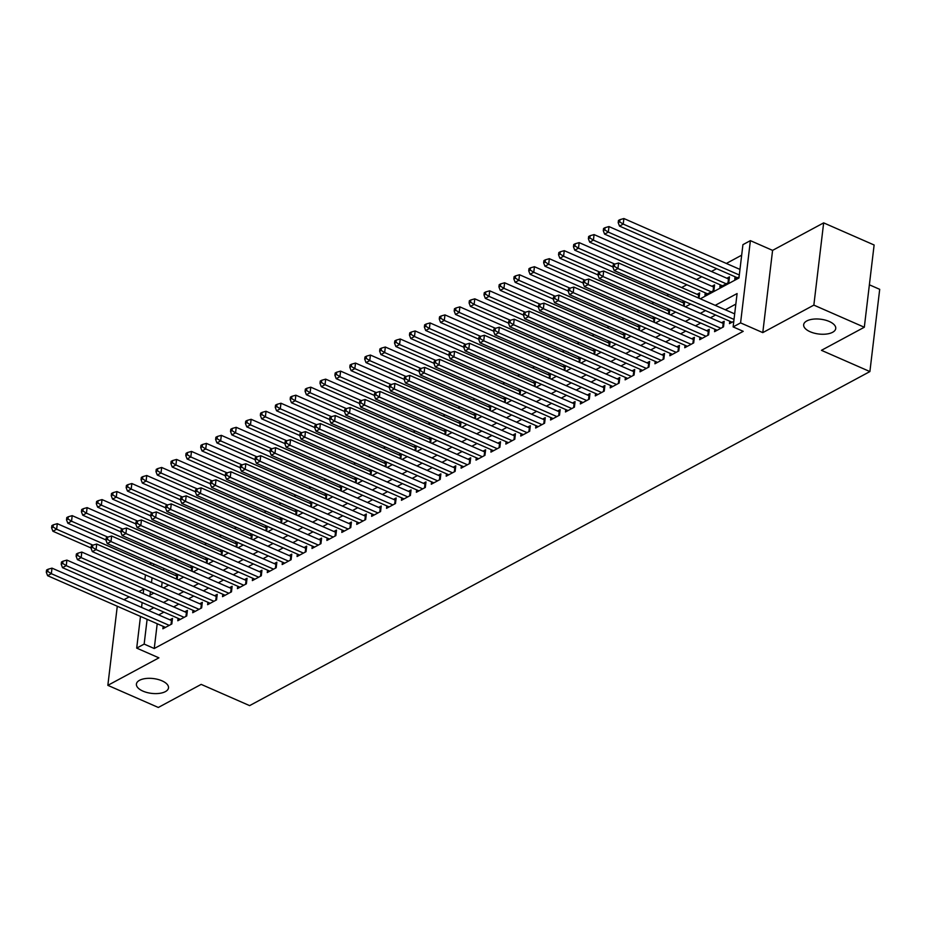 <?xml version="1.0" encoding="UTF-8"?>
<svg xmlns="http://www.w3.org/2000/svg" width="926" height="926" viewBox="0 0 926 926"><rect width="100%" height="100%" fill="white"/><g stroke="black" fill="none" stroke-linecap="round" stroke-linejoin="round"><path stroke-width="1.39" d="M810.157 331.751A16.147 7.454 6.8 0 1 803.664 324.702A16.147 7.454 6.8 0 1 812.866 319.192A16.147 7.454 6.8 0 1 829.245 321.472A16.147 7.454 6.8 0 1 835.738 328.522A16.147 7.454 6.8 0 1 826.536 334.043A16.147 7.454 6.8 0 1 810.157 331.751M142.917 691.109A16.147 7.454 6.8 0 1 136.423 684.048A16.147 7.454 6.8 0 1 145.613 678.538A16.147 7.454 6.8 0 1 162.004 680.83A16.147 7.454 6.8 0 1 168.497 687.879A16.147 7.454 6.8 0 1 159.295 693.389A16.147 7.454 6.8 0 1 142.917 691.109M700.311 298.809L738.948 277.997L742.93 244.661L750.384 240.644L740.58 322.885L733.126 326.901L737.096 293.554L715.208 305.349M772.585 250.379L762.781 332.619L813.85 305.117L864.317 327.237L874.121 244.996L823.654 222.877L772.585 250.379L750.384 240.644M869.375 284.803L879.7 289.329L869.896 371.569L249.615 705.624L201.174 684.383L158.311 707.464L107.844 685.344L158.913 657.842L136.701 648.107L140.486 616.415M143.75 589.052L138.888 591.656M129.177 596.888L123.98 599.689M149.653 564.165L151.702 563.066M741.668 255.194L726.343 263.447M716.631 268.679L711.434 271.48M701.723 276.712L696.526 279.513M686.814 284.745L681.617 287.546M668.757 294.468L666.708 295.568M653.849 302.501L651.788 303.601M638.928 310.523L636.88 311.634M624.02 318.556L621.971 319.667M609.111 326.589L607.062 327.688M594.203 334.622L592.154 335.721M579.294 342.643L577.245 343.754M564.385 350.676L562.337 351.787M549.465 358.709L547.416 359.809M534.557 366.742L532.508 367.842M519.648 374.764L517.599 375.875M504.739 382.797L502.691 383.908M489.831 390.83L487.782 391.93M474.922 398.863L472.873 399.963M460.002 406.884L457.953 407.996M445.093 414.917L443.045 416.029M430.185 422.95L428.136 424.05M415.276 430.984L413.227 432.083M400.368 439.005L398.319 440.116M385.459 447.038L383.41 448.149M370.55 455.071L368.49 456.171M355.63 463.104L353.582 464.204M340.722 471.126L338.673 472.237M325.813 479.159L323.764 480.27M310.905 487.192L308.856 488.291M295.996 495.225L293.947 496.324M281.087 503.246L279.039 504.357M266.167 511.279L264.118 512.391M251.259 519.312L249.21 520.412M236.35 527.345L234.301 528.445M221.441 535.367L219.393 536.478M206.533 543.4L204.484 544.511M191.624 551.433L189.575 552.533M176.704 559.466L174.655 560.566M813.85 305.117L823.654 222.877M117.278 606.241L107.844 685.344M729.769 321.218L729.48 323.637L733.786 321.322M714.86 329.251L714.571 331.67L723.519 326.855L724.178 321.299L721.574 322.699M699.952 337.272L699.662 339.703L708.61 334.876L709.27 329.32L706.654 330.732M685.043 345.305L684.754 347.725L693.69 342.909L694.361 337.353L691.745 338.766M670.123 353.338L669.834 355.758L678.781 350.942L679.452 345.386L676.837 346.787M655.214 361.371L654.925 363.791L663.873 358.975L664.532 353.419L661.928 354.82M640.306 369.393L640.016 371.824L648.964 366.997L649.624 361.441L647.019 362.853M625.397 377.426L625.108 379.845L634.055 375.03L634.715 369.474L632.111 370.886M610.489 385.459L610.199 387.878L619.147 383.063L619.807 377.507L617.202 378.908M595.58 393.492L595.291 395.911L604.238 391.096L604.898 385.54L602.282 386.941M580.66 401.514L580.37 403.944L589.318 399.118L589.989 393.562L587.373 394.974M565.751 409.547L565.462 411.966L574.409 407.151L575.069 401.595L572.465 403.007M550.843 417.58L550.553 419.999L559.501 415.184L560.161 409.628L557.556 411.028M535.934 425.613L535.645 428.032L544.592 423.217L545.252 417.661L542.648 419.061M521.025 433.634L520.736 436.065L529.684 431.238L530.343 425.682L527.739 427.094M506.117 441.667L505.827 444.086L514.775 439.271L515.435 433.715L512.819 435.127M491.197 449.7L490.919 452.12L499.855 447.304L500.526 441.748L497.91 443.149M476.288 457.733L475.999 460.153L484.946 455.337L485.618 449.781L483.002 451.182M461.38 465.755L461.09 468.186L470.038 463.359L470.697 457.803L468.093 459.215M446.471 473.788L446.182 476.207L455.129 471.392L455.789 465.836L453.184 467.248M431.562 481.821L431.273 484.24L440.22 479.425L440.88 473.869L438.276 475.269M416.654 489.854L416.364 492.273L425.312 487.458L425.972 481.902L423.356 483.303M401.745 497.875L401.456 500.306L410.392 495.479L411.063 489.923L408.447 491.336M386.825 505.909L386.536 508.328L395.483 503.512L396.154 497.956L393.538 499.369M371.916 513.942L371.627 516.361L380.574 511.546L381.234 505.99L378.63 507.39M357.008 521.975L356.718 524.394L365.666 519.579L366.326 514.023L363.721 515.423M342.099 529.996L341.81 532.427L350.757 527.6L351.417 522.044L348.813 523.456M327.191 538.029L326.901 540.448L335.849 535.633L336.508 530.077L333.892 531.489M312.282 546.062L311.993 548.481L320.94 543.666L321.6 538.11L318.984 539.511M297.362 554.095L297.072 556.514L306.02 551.699L306.691 546.143L304.075 547.544M282.453 562.117L282.164 564.547L291.111 559.721L291.771 554.165L289.167 555.577M267.545 570.15L267.255 572.569L276.203 567.754L276.862 562.198L274.258 563.61M252.636 578.183L252.347 580.602L261.294 575.787L261.954 570.231L259.349 571.631M237.727 586.216L237.438 588.635L246.385 583.82L247.045 578.264L244.441 579.664M222.819 594.237L222.529 596.668L231.477 591.841L232.137 586.285L229.521 587.697M207.899 602.27L207.621 604.69L216.557 599.874L217.228 594.318L214.612 595.731M192.99 610.303L192.701 612.723L201.648 607.907L202.319 602.351L199.703 603.752M178.081 618.337L177.792 620.756L186.739 615.94L187.399 610.384L184.795 611.785M177.236 574.259L175.188 575.359M192.145 566.226L190.096 567.337M207.054 558.204L205.005 559.304M221.962 550.171L219.913 551.271M236.871 542.138L234.822 543.238M251.791 534.105L249.731 535.216M266.7 526.084L264.651 527.183M281.608 518.051L279.559 519.15M296.517 510.018L294.468 511.117M311.425 501.985L309.377 503.096M326.334 493.963L324.285 495.063M341.254 485.93L339.194 487.03M356.163 477.897L354.114 478.997M371.071 469.864L369.023 470.975M385.98 461.842L383.931 462.942M400.889 453.809L398.84 454.909M415.797 445.776L413.748 446.876M430.706 437.743L428.657 438.855M445.626 429.722L443.577 430.821M460.535 421.689L458.486 422.788M475.443 413.656L473.394 414.755M490.352 405.623L488.303 406.734M505.26 397.601L503.212 398.701M520.169 389.568L518.12 390.668M535.089 381.535L533.04 382.635M549.998 373.502L547.949 374.613M564.906 365.481L562.858 366.58M579.815 357.448L577.766 358.547M594.723 349.415L592.675 350.514M609.632 341.381L607.583 342.493M624.552 333.36L622.492 334.46M639.461 325.327L637.412 326.427M654.369 317.294L652.321 318.394M669.278 309.261L667.229 310.372M684.187 301.239L682.138 302.339M699.026 298.253L699.662 292.905L697.047 294.306M705.253 292.824L704.964 295.244L713.911 290.428L714.571 284.872L711.955 286.273M720.162 284.791L719.872 287.222L728.82 282.395L729.48 276.839L726.875 278.251M163.809 568.379L163.578 570.277M162.154 582.211L161.587 587.038M177.155 579.306L177.734 574.479M192.064 571.273L192.643 566.446M206.973 563.24L207.551 558.413M221.893 555.218L222.46 550.391M236.801 547.185L237.369 542.358M251.71 539.152L252.289 534.325M266.619 531.119L267.197 526.292M281.527 523.097L282.106 518.271M296.436 515.064L297.014 510.238M311.344 507.031L311.923 502.205M326.265 498.998L326.832 494.171M341.173 490.977L341.752 486.15M356.082 482.944L356.66 478.117M370.99 474.911L371.569 470.084M385.899 466.878L386.478 462.051M400.808 458.856L401.386 454.029M415.728 450.823L416.295 445.996M430.636 442.79L431.203 437.963M445.545 434.757L446.124 429.93M460.454 426.736L461.032 421.909M475.362 418.702L475.941 413.876M490.271 410.669L490.849 405.843M505.191 402.636L505.758 397.81M520.099 394.615L520.667 389.788M535.008 386.582L535.587 381.755M549.917 378.549L550.495 373.722M564.825 370.516L565.404 365.689M579.734 362.494L580.313 357.668M594.642 354.461L595.221 349.634M609.563 346.428L610.13 341.601M624.471 338.395L625.05 333.568M639.38 330.374L639.959 325.547M654.288 322.341L654.867 317.514M669.197 314.308L669.776 309.481M684.106 306.275L684.684 301.448M735.07 276.758L734.781 279.189L739.087 276.862M157.212 623.742L154.248 648.513L743.219 331.323L733.126 326.901M735.846 304.098L725.301 309.77M715.59 315.002L710.392 317.803M700.681 323.035L695.484 325.825M685.772 331.057L680.575 333.858M670.864 339.09L665.667 341.891M655.944 347.123L650.747 349.924M641.035 355.156L635.838 357.945M626.126 363.177L620.929 365.978M611.218 371.21L606.021 374.011M596.309 379.243L591.112 382.044M581.401 387.276L576.203 390.066M566.481 395.298L561.283 398.099M551.572 403.331L546.375 406.132M536.663 411.364L531.466 414.165M521.755 419.397L516.558 422.187M506.846 427.418L501.649 430.22M491.938 435.451L486.74 438.253M477.029 443.485L471.82 446.286M462.109 451.518L456.912 454.307M447.2 459.539L442.003 462.34M432.292 467.572L427.094 470.373M417.383 475.605L412.186 478.406M402.474 483.638L397.277 486.428M387.566 491.66L382.369 494.461M372.646 499.693L367.448 502.494M357.737 507.726L352.54 510.527M342.828 515.759L337.631 518.548M327.92 523.78L322.723 526.581M313.011 531.813L307.814 534.615M298.103 539.846L292.905 542.648M283.182 547.879L277.985 550.669M268.274 555.901L263.077 558.702M253.365 563.934L248.168 566.735M238.457 571.967L233.259 574.768M223.548 580L218.351 582.79M208.639 588.022L203.442 590.823M193.731 596.055L188.522 598.856M178.811 604.088L173.613 606.889M163.902 612.121L158.705 614.91M163.173 626.358L162.883 628.789L171.831 623.962L172.491 618.406L169.886 619.818M762.781 332.619L740.58 322.885M154.248 648.513L144.155 644.091L136.701 648.107M864.317 327.237L821.443 350.329L869.896 371.569M150.417 591.633L149.989 595.187L153.82 593.126M163.532 587.894L168.729 585.093M178.44 579.861L183.637 577.072M193.349 571.84L198.546 569.039M208.257 563.807L213.466 561.006M223.178 555.774L228.375 552.972M238.086 547.741L243.283 544.951M252.995 539.719L258.192 536.918M267.903 531.686L273.101 528.885M282.812 523.653L288.009 520.852M297.721 515.62L302.929 512.83M312.641 507.598L317.838 504.797M327.549 499.565L332.747 496.764M342.458 491.532L347.655 488.731M357.367 483.499L362.564 480.71M372.275 475.478L377.472 472.677M387.184 467.445L392.381 464.644M402.104 459.412L407.301 456.611M417.013 451.379L422.21 448.589M431.921 443.357L437.118 440.556M446.83 435.324L452.027 432.523M461.738 427.291L466.935 424.49M476.647 419.258L481.844 416.469M491.567 411.237L496.764 408.435M506.476 403.204L511.673 400.402M521.384 395.17L526.581 392.369M536.293 387.137L541.49 384.348M551.202 379.116L556.399 376.315M566.11 371.083L571.307 368.282M581.019 363.05L586.227 360.249M595.939 355.017L601.136 352.227M610.847 346.995L616.045 344.194M625.756 338.962L630.953 336.161M640.665 330.929L645.862 328.128M655.573 322.896L660.77 320.107M670.482 314.875L675.679 312.074M685.402 306.842L690.599 304.041M153.716 563.946L153.484 565.855M152.061 577.789L151.494 582.616M141.562 607.398L142.129 602.571M143.206 593.554L143.785 588.728M144.861 579.711L145.44 574.884M147.118 619.32L144.155 644.091M705.496 310.58L700.299 313.37M690.588 318.602L685.39 321.403M675.679 326.635L670.482 329.436M660.77 334.668L655.573 337.469M645.85 342.701L640.653 345.491M630.942 350.722L625.745 353.524M616.033 358.756L610.836 361.557M601.124 366.789L595.927 369.59M586.216 374.822L581.019 377.611M571.307 382.843L566.11 385.644M556.399 390.876L551.19 393.677M541.479 398.909L536.281 401.71M526.57 406.942L521.373 409.732M511.661 414.964L506.464 417.765M496.753 422.997L491.556 425.798M481.844 431.03L476.647 433.831M466.935 439.063L461.738 441.852M452.015 447.084L446.818 449.886M437.107 455.117L431.91 457.919M422.198 463.15L417.001 465.952M407.29 471.184L402.092 473.973M392.381 479.205L387.184 482.006M377.472 487.238L372.275 490.039M362.552 495.271L357.355 498.072M347.644 503.304L342.446 506.094M332.735 511.326L327.538 514.127M317.826 519.359L312.629 522.16M302.918 527.392L297.721 530.193M288.009 535.425L282.812 538.214M273.101 543.446L267.892 546.247M258.18 551.479L252.983 554.28M243.272 559.512L238.075 562.313M228.363 567.545L223.166 570.335M213.455 575.567L208.257 578.368M198.546 583.6L193.349 586.401M183.637 591.633L178.429 594.434M168.717 599.666L163.52 602.456M153.809 607.688L148.611 610.489M171.032 624.39L171.495 620.524L51.995 568.136L51.335 573.692L169.226 625.374M47.793 571.469L48.059 569.247L46.566 570.057L46.3 572.28L47.793 571.469L51.335 573.692L47.608 575.694L165.488 627.377M171.495 620.524A2.523 1.169 -173.2 0 0 172.213 620.767M51.995 568.136L48.059 569.247M46.3 572.28L47.608 575.694M177.514 576.308A2.523 1.169 6.8 0 1 176.797 576.076L57.296 523.676L56.636 529.232L52.909 531.246L91.061 547.972M92.889 545.136L56.636 529.232L53.095 527.021L53.361 524.799L51.868 525.598L51.601 527.82L53.095 527.021M52.909 531.246L51.601 527.82M53.361 524.799L57.296 523.676M185.952 616.369L186.404 612.491L66.903 560.103L66.244 565.659L184.135 617.341M62.702 563.448L62.968 561.225L61.475 562.024L61.209 564.247L62.702 563.448L66.244 565.659L62.517 567.673L180.408 619.355M186.404 612.491A2.523 1.169 -173.2 0 0 187.121 612.734M66.903 560.103L62.968 561.225M61.209 564.247L62.517 567.673M200.861 608.336L201.324 604.458L81.824 552.07L81.152 557.626L199.044 609.308M77.61 555.415L77.877 553.192L76.383 553.991L76.117 556.213L77.61 555.415L81.152 557.626L77.425 559.64L195.317 611.322M201.324 604.458A2.523 1.169 -173.2 0 0 202.03 604.701M81.824 552.07L77.877 553.192M76.117 556.213L77.425 559.64M215.77 600.303L216.233 596.437L96.732 544.048L96.061 549.604L213.952 601.287M92.519 547.382L92.785 545.159L91.292 545.97L91.026 548.192L92.519 547.382L96.061 549.604L92.334 551.607L210.225 603.289M216.233 596.437A2.523 1.169 -173.2 0 0 216.939 596.668M96.732 544.048L92.785 545.159M91.026 548.192L92.334 551.607M230.678 592.27L231.141 588.404L111.641 536.015L110.981 541.571L228.861 593.253M107.428 539.349L107.694 537.126L106.212 537.937L105.946 540.159L107.428 539.349L110.981 541.571L107.254 543.574L225.134 595.256M231.141 588.404A2.523 1.169 -173.2 0 0 231.859 588.647M111.641 536.015L107.694 537.126M105.946 540.159L107.254 543.574M192.423 568.275A2.523 1.169 6.8 0 1 191.705 568.043L72.205 515.655L71.545 521.211L67.818 523.213L105.969 539.939M107.798 537.103L71.545 521.211L68.003 518.988L68.269 516.766L66.776 517.576L66.51 519.799L68.003 518.988M67.818 523.213L66.51 519.799M68.269 516.766L72.205 515.655M207.331 560.253A2.523 1.169 6.8 0 1 206.625 560.01L87.113 507.622L86.454 513.178L82.727 515.18L120.878 531.906M122.718 529.07L86.454 513.178L82.912 510.967L83.178 508.744L81.685 509.543L81.419 511.765L82.912 510.967M82.727 515.18L81.419 511.765M83.178 508.744L87.113 507.622M222.24 552.22A2.523 1.169 6.8 0 1 221.534 551.977L102.034 499.589L101.362 505.145L97.635 507.159L135.786 523.885M137.627 521.037L101.362 505.145L97.82 502.934L98.087 500.711L96.593 501.51L96.327 503.732L97.82 502.934M97.635 507.159L96.327 503.732M98.087 500.711L102.034 499.589M237.16 544.187A2.523 1.169 6.8 0 1 236.443 543.956L116.942 491.556L116.282 497.112L112.555 499.126L150.695 515.851M152.535 513.016L116.282 497.112L112.729 494.901L112.995 492.678L111.502 493.477L111.247 495.699L112.729 494.901M112.555 499.126L111.247 495.699M112.995 492.678L116.942 491.556M245.587 584.248L246.05 580.37L126.549 527.982L125.89 533.538L243.769 585.22M122.348 531.327L122.614 529.105L121.121 529.904L120.855 532.126L122.348 531.327L125.89 533.538L122.163 535.552L240.042 587.234M246.05 580.37A2.523 1.169 -173.2 0 0 246.767 580.614M126.549 527.982L122.614 529.105M120.855 532.126L122.163 535.552M252.069 536.154A2.523 1.169 6.8 0 1 251.351 535.923L131.851 483.534L131.191 489.09L127.464 491.093L165.615 507.818M167.444 504.983L131.191 489.09L127.649 486.868L127.904 484.645L126.422 485.455L126.156 487.678L127.649 486.868M127.464 491.093L126.156 487.678M127.904 484.645L131.851 483.534M260.495 576.215L260.958 572.337L141.458 519.949L140.798 525.505L258.678 577.187M137.256 523.294L137.523 521.072L136.029 521.87L135.763 524.093L137.256 523.294L140.798 525.505L137.071 527.519L254.951 579.201M260.958 572.337A2.523 1.169 -173.2 0 0 261.676 572.581M141.458 519.949L137.523 521.072M135.763 524.093L137.071 527.519M266.977 528.133A2.523 1.169 6.8 0 1 266.26 527.889L146.759 475.501L146.1 481.057L142.373 483.059L180.524 499.785M182.353 496.949L146.1 481.057L142.558 478.846L142.824 476.624L141.331 477.422L141.065 479.645L142.558 478.846M142.373 483.059L141.065 479.645M142.824 476.624L146.759 475.501M275.416 568.182L275.867 564.316L156.367 511.928L155.707 517.484L273.598 569.166M152.165 515.261L152.431 513.039L150.938 513.849L150.672 516.071L152.165 515.261L155.707 517.484L151.98 519.486L269.871 571.168M275.867 564.316A2.523 1.169 -173.2 0 0 276.585 564.547M156.367 511.928L152.431 513.039M150.672 516.071L151.98 519.486M281.886 520.099A2.523 1.169 6.8 0 1 281.168 519.856L161.668 467.468L161.008 473.024L157.281 475.038L195.432 491.764M197.261 488.916L161.008 473.024L157.466 470.813L157.733 468.591L156.239 469.389L155.973 471.612L157.466 470.813M157.281 475.038L155.973 471.612M157.733 468.591L161.668 467.468M290.324 560.149L290.787 556.283L171.275 503.894L170.615 509.45L288.507 561.133M167.074 507.228L167.34 505.006L165.847 505.816L165.58 508.038L167.074 507.228L170.615 509.45L166.888 511.453L284.78 563.135M290.787 556.283A2.523 1.169 -173.2 0 0 291.493 556.526M171.275 503.894L167.34 505.006M165.58 508.038L166.888 511.453M296.795 512.066A2.523 1.169 6.8 0 1 296.077 511.835L176.577 459.435L175.917 464.991L172.19 467.005L210.341 483.731M212.17 480.895L175.917 464.991L172.375 462.78L172.641 460.558L171.148 461.356L170.882 463.579L172.375 462.78M172.19 467.005L170.882 463.579M172.641 460.558L176.577 459.435M305.233 552.127L305.696 548.25L186.195 495.861L185.524 501.417L303.415 553.1M181.982 499.207L182.248 496.984L180.755 497.783L180.489 500.005L181.982 499.207L185.524 501.417L181.797 503.431L299.688 555.114M305.696 548.25A2.523 1.169 -173.2 0 0 306.402 548.493M186.195 495.861L182.248 496.984M180.489 500.005L181.797 503.431M311.703 504.033A2.523 1.169 6.8 0 1 310.997 503.802L191.497 451.413L190.825 456.969L187.098 458.972L225.249 475.698M227.09 472.862L190.825 456.969L187.284 454.747L187.55 452.525L186.057 453.335L185.79 455.557L187.284 454.747M187.098 458.972L185.79 455.557M187.55 452.525L191.497 451.413M320.141 544.094L320.604 540.217L201.104 487.828L200.444 493.384L318.324 545.067M196.891 491.174L197.157 488.951L195.664 489.75L195.409 491.972L196.891 491.174L200.444 493.384L196.717 495.398L314.597 547.081M320.604 540.217A2.523 1.169 -173.2 0 0 321.322 540.46M201.104 487.828L197.157 488.951M195.409 491.972L196.717 495.398M326.612 496.012A2.523 1.169 6.8 0 1 325.906 495.769L206.405 443.38L205.734 448.936L202.007 450.939L240.158 467.665M241.999 464.829L205.734 448.936L202.192 446.726L202.458 444.503L200.965 445.302L200.71 447.524L202.192 446.726M202.007 450.939L200.71 447.524M202.458 444.503L206.405 443.38M335.05 536.061L335.513 532.195L216.013 479.807L215.353 485.363L333.233 537.045M211.811 483.14L212.066 480.918L210.584 481.728L210.318 483.951L211.811 483.14L215.353 485.363L211.626 487.365L329.506 539.048M335.513 532.195A2.523 1.169 -173.2 0 0 336.231 532.427M216.013 479.807L212.066 480.918M210.318 483.951L211.626 487.365M341.532 487.979A2.523 1.169 6.8 0 1 340.814 487.736L221.314 435.347L220.654 440.903L216.927 442.917L255.067 459.643M256.907 456.796L220.654 440.903L217.112 438.692L217.367 436.47L215.885 437.269L215.619 439.491L217.112 438.692M216.927 442.917L215.619 439.491M217.367 436.47L221.314 435.347M349.959 528.028L350.422 524.162L230.921 471.774L230.261 477.33L348.141 529.012M226.72 475.107L226.986 472.885L225.493 473.695L225.226 475.918L226.72 475.107L230.261 477.33L226.534 479.332L344.414 531.015M350.422 524.162A2.523 1.169 -173.2 0 0 351.139 524.405M230.921 471.774L226.986 472.885M225.226 475.918L226.534 479.332M356.441 479.946A2.523 1.169 6.8 0 1 355.723 479.714L236.223 427.314L235.563 432.87L231.836 434.884L269.987 451.61M271.816 448.774L235.563 432.87L232.021 430.659L232.287 428.437L230.794 429.236L230.528 431.458L232.021 430.659M231.836 434.884L230.528 431.458M232.287 428.437L236.223 427.314M364.867 520.007L365.33 516.129L245.83 463.741L245.17 469.297L363.061 520.979M241.628 467.086L241.894 464.864L240.401 465.662L240.135 467.885L241.628 467.086L245.17 469.297L241.443 471.311L359.334 522.993M365.33 516.129A2.523 1.169 -173.2 0 0 366.048 516.372M245.83 463.741L241.894 464.864M240.135 467.885L241.443 471.311M371.349 471.913A2.523 1.169 6.8 0 1 370.631 471.681L251.131 419.293L250.471 424.849L246.744 426.851L284.895 443.577M286.724 440.741L250.471 424.849L246.929 422.626L247.196 420.404L245.703 421.214L245.436 423.437L246.929 422.626M246.744 426.851L245.436 423.437M247.196 420.404L251.131 419.293M379.787 511.974L380.239 508.096L260.738 455.708L260.079 461.264L377.97 512.946M256.537 459.053L256.803 456.831L255.31 457.629L255.044 459.852L256.537 459.053L260.079 461.264L256.352 463.278L374.243 514.96M380.239 508.096A2.523 1.169 -173.2 0 0 380.956 508.339M260.738 455.708L256.803 456.831M255.044 459.852L256.352 463.278M386.258 463.891A2.523 1.169 6.8 0 1 385.54 463.648L266.04 411.26L265.38 416.816L261.653 418.818L299.804 435.544M301.633 432.708L265.38 416.816L261.838 414.605L262.104 412.383L260.611 413.181L260.345 415.404L261.838 414.605M261.653 418.818L260.345 415.404M262.104 412.383L266.04 411.26M394.696 503.941L395.159 500.075L275.659 447.686L274.987 453.242L392.879 504.925M271.445 451.02L271.712 448.797L270.218 449.608L269.952 451.83L271.445 451.02L274.987 453.242L271.26 455.245L389.151 506.927M395.159 500.075A2.523 1.169 -173.2 0 0 395.865 500.306M275.659 447.686L271.712 448.797M269.952 451.83L271.26 455.245M401.166 455.858A2.523 1.169 6.8 0 1 400.46 455.615L280.96 403.227L280.289 408.783L276.561 410.797L314.713 427.523M316.553 424.675L280.289 408.783L276.747 406.572L277.013 404.349L275.52 405.148L275.254 407.371L276.747 406.572M276.561 410.797L275.254 407.371M277.013 404.349L280.96 403.227M409.605 495.908L410.068 492.042L290.567 439.653L289.896 445.209L407.787 496.892M286.354 442.987L286.62 440.764L285.127 441.575L284.872 443.797L286.354 442.987L289.896 445.209L286.169 447.212L404.06 498.894M410.068 492.042A2.523 1.169 -173.2 0 0 410.774 492.285M290.567 439.653L286.62 440.764M284.872 443.797L286.169 447.212M416.075 447.825A2.523 1.169 6.8 0 1 415.369 447.594L295.869 395.194L295.197 400.75L291.47 402.764L329.621 419.49M331.462 416.654L295.197 400.75L291.655 398.539L291.921 396.316L290.428 397.115L290.162 399.337L291.655 398.539M291.47 402.764L290.162 399.337M291.921 396.316L295.869 395.194M424.513 487.886L424.976 484.009L305.476 431.62L304.816 437.176L422.696 488.859M301.274 434.965L301.529 432.743L300.047 433.542L299.781 435.764L301.274 434.965L304.816 437.176L301.089 439.19L418.969 490.873M424.976 484.009A2.523 1.169 -173.2 0 0 425.694 484.252M305.476 431.62L301.529 432.743M299.781 435.764L301.089 439.19M430.995 439.792A2.523 1.169 6.8 0 1 430.277 439.561L310.777 387.172L310.117 392.728L306.39 394.731L344.53 411.457M346.37 408.621L310.117 392.728L306.564 390.506L306.83 388.283L305.349 389.094L305.082 391.316L306.564 390.506M306.39 394.731L305.082 391.316M306.83 388.283L310.777 387.172M439.422 479.853L439.885 475.976L320.384 423.587L319.725 429.143L437.604 480.825M316.183 426.932L316.449 424.71L314.956 425.509L314.69 427.731L316.183 426.932L319.725 429.143L315.998 431.157L433.877 482.84M439.885 475.976A2.523 1.169 -173.2 0 0 440.602 476.219M320.384 423.587L316.449 424.71M314.69 427.731L315.998 431.157M445.904 431.771A2.523 1.169 6.8 0 1 445.186 431.528L325.686 379.139L325.026 384.695L321.299 386.698L359.45 403.423M361.279 400.588L325.026 384.695L321.484 382.484L321.75 380.262L320.257 381.061L319.991 383.283L321.484 382.484M321.299 386.698L319.991 383.283M321.75 380.262L325.686 379.139M454.33 471.82L454.793 467.954L335.293 415.566L334.633 421.122L452.525 472.804M331.091 418.899L331.358 416.677L329.864 417.487L329.598 419.709L331.091 418.899L334.633 421.122L330.906 423.124L448.786 474.806M454.793 467.954A2.523 1.169 -173.2 0 0 455.511 468.186M335.293 415.566L331.358 416.677M329.598 419.709L330.906 423.124M460.812 423.738A2.523 1.169 6.8 0 1 460.095 423.495L340.594 371.106L339.935 376.662L336.207 378.676L374.359 395.402M376.188 392.555L339.935 376.662L336.393 374.451L336.659 372.229L335.166 373.028L334.899 375.25L336.393 374.451M336.207 378.676L334.899 375.25M336.659 372.229L340.594 371.106M469.25 463.787L469.702 459.921L350.202 407.533L349.542 413.089L467.433 464.771M346 410.866L346.266 408.644L344.773 409.454L344.507 411.676L346 410.866L349.542 413.089L345.815 415.091L463.706 466.773M469.702 459.921A2.523 1.169 -173.2 0 0 470.42 460.164M350.202 407.533L346.266 408.644M344.507 411.676L345.815 415.091M475.721 415.705A2.523 1.169 6.8 0 1 475.003 415.473L355.503 363.073L354.843 368.629L351.116 370.643L389.267 387.369M391.096 384.533L354.843 368.629L351.301 366.418L351.567 364.196L350.074 364.994L349.808 367.217L351.301 366.418M351.116 370.643L349.808 367.217M351.567 364.196L355.503 363.073M484.159 455.766L484.622 451.888L365.122 399.5L364.45 405.056L482.342 456.738M360.909 402.845L361.175 400.622L359.682 401.421L359.415 403.643L360.909 402.845L364.45 405.056L360.723 407.07L478.615 458.752M484.622 451.888A2.523 1.169 -173.2 0 0 485.328 452.131M365.122 399.5L361.175 400.622M359.415 403.643L360.723 407.07M490.63 407.671A2.523 1.169 6.8 0 1 489.923 407.44L370.412 355.052L369.752 360.608L366.025 362.61L404.176 379.336M406.016 376.5L369.752 360.608L366.21 358.385L366.476 356.163L364.983 356.973L364.717 359.195L366.21 358.385M366.025 362.61L364.717 359.195M366.476 356.163L370.412 355.052M499.068 447.733L499.531 443.855L380.03 391.466L379.359 397.022L497.25 448.705M375.817 394.812L376.083 392.589L374.59 393.388L374.324 395.61L375.817 394.812L379.359 397.022L375.632 399.037L493.523 450.719M499.531 443.855A2.523 1.169 -173.2 0 0 500.237 444.098M380.03 391.466L376.083 392.589M374.324 395.61L375.632 399.037M505.538 399.65A2.523 1.169 6.8 0 1 504.832 399.407L385.332 347.019L384.66 352.575L380.933 354.577L419.084 371.303M420.925 368.467L384.66 352.575L381.118 350.364L381.385 348.141L379.891 348.94L379.625 351.162L381.118 350.364M380.933 354.577L379.625 351.162M381.385 348.141L385.332 347.019M513.976 439.7L514.439 435.833L394.939 383.445L394.279 389.001L512.159 440.683M390.726 386.779L390.992 384.556L389.51 385.366L389.244 387.589L390.726 386.779L394.279 389.001L390.552 391.004L508.432 442.686M514.439 435.833A2.523 1.169 -173.2 0 0 515.157 436.065M394.939 383.445L390.992 384.556M389.244 387.589L390.552 391.004M520.458 391.617A2.523 1.169 6.8 0 1 519.741 391.374L400.24 338.985L399.581 344.541L395.853 346.555L433.993 363.281M435.833 360.434L399.581 344.541L396.027 342.331L396.293 340.108L394.8 340.907L394.545 343.129L396.027 342.331M395.853 346.555L394.545 343.129M396.293 340.108L400.24 338.985M528.885 431.666L529.348 427.8L409.848 375.412L409.188 380.968L527.068 432.65M405.646 378.746L405.912 376.523L404.419 377.333L404.153 379.556L405.646 378.746L409.188 380.968L405.461 382.97L523.34 434.653M529.348 427.8A2.523 1.169 -173.2 0 0 530.066 428.043M409.848 375.412L405.912 376.523M404.153 379.556L405.461 382.97M535.367 383.584A2.523 1.169 6.8 0 1 534.649 383.352L415.149 330.952L414.489 336.508L410.762 338.522L448.913 355.248M450.742 352.412L414.489 336.508L410.947 334.298L411.202 332.075L409.72 332.874L409.454 335.096L410.947 334.298M410.762 338.522L409.454 335.096M411.202 332.075L415.149 330.952M543.793 423.645L544.256 419.767L424.756 367.379L424.096 372.935L541.976 424.617M420.554 370.724L420.821 368.502L419.328 369.3L419.061 371.523L420.554 370.724L424.096 372.935L420.369 374.949L538.249 426.631M544.256 419.767A2.523 1.169 -173.2 0 0 544.974 420.01M424.756 367.379L420.821 368.502M419.061 371.523L420.369 374.949M550.275 375.551A2.523 1.169 6.8 0 1 549.558 375.319L430.058 322.931L429.398 328.487L425.671 330.489L463.822 347.215M465.651 344.379L429.398 328.487L425.856 326.265L426.122 324.042L424.629 324.852L424.363 327.075L425.856 326.265M425.671 330.489L424.363 327.075M426.122 324.042L430.058 322.931M558.714 415.612L559.165 411.734L439.665 359.346L439.005 364.902L556.896 416.584M435.463 362.691L435.729 360.469L434.236 361.267L433.97 363.49L435.463 362.691L439.005 364.902L435.278 366.916L553.169 418.598M559.165 411.734A2.523 1.169 -173.2 0 0 559.883 411.977M439.665 359.346L435.729 360.469M433.97 363.49L435.278 366.916M565.184 367.529A2.523 1.169 6.8 0 1 564.466 367.286L444.966 314.898L444.306 320.454L440.579 322.456L478.73 339.182M480.559 336.346L444.306 320.454L440.764 318.243L441.031 316.021L439.537 316.819L439.271 319.042L440.764 318.243M440.579 322.456L439.271 319.042M441.031 316.021L444.966 314.898M573.622 407.579L574.085 403.713L454.573 351.324L453.914 356.88L571.805 408.563M450.372 354.658L450.638 352.436L449.145 353.246L448.879 355.468L450.372 354.658L453.914 356.88L450.186 358.883L568.078 410.565M574.085 403.713A2.523 1.169 -173.2 0 0 574.791 403.944M454.573 351.324L450.638 352.436M448.879 355.468L450.186 358.883M580.093 359.496A2.523 1.169 6.8 0 1 579.375 359.253L459.875 306.865L459.215 312.421L455.488 314.435L493.639 331.161M495.468 328.313L459.215 312.421L455.673 310.21L455.939 307.988L454.446 308.786L454.18 311.009L455.673 310.21M455.488 314.435L454.18 311.009M455.939 307.988L459.875 306.865M588.531 399.546L588.994 395.68L469.494 343.291L468.822 348.847L586.714 400.53M465.28 346.625L465.546 344.403L464.053 345.213L463.787 347.435L465.28 346.625L468.822 348.847L465.095 350.85L582.986 402.532M588.994 395.68A2.523 1.169 -173.2 0 0 589.7 395.923M469.494 343.291L465.546 344.403M463.787 347.435L465.095 350.85M595.001 351.463A2.523 1.169 6.8 0 1 594.295 351.232L474.795 298.832L474.124 304.388L470.396 306.402L508.548 323.128M510.388 320.292L474.124 304.388L470.582 302.177L470.848 299.955L469.355 300.753L469.088 302.976L470.582 302.177M470.396 306.402L469.088 302.976M470.848 299.955L474.795 298.832M603.439 391.524L603.902 387.647L484.402 335.258L483.742 340.814L601.622 392.497M480.189 338.603L480.455 336.381L478.962 337.18L478.707 339.402L480.189 338.603L483.742 340.814L480.015 342.828L597.895 394.511M603.902 387.647A2.523 1.169 -173.2 0 0 604.62 387.89M484.402 335.258L480.455 336.381M478.707 339.402L480.015 342.828M609.91 343.43A2.523 1.169 6.8 0 1 609.204 343.199L489.704 290.81L489.044 296.366L485.305 298.369L523.456 315.095M525.297 312.259L489.044 296.366L485.49 294.144L485.756 291.921L484.263 292.732L484.009 294.954L485.49 294.144M485.305 298.369L484.009 294.954M485.756 291.921L489.704 290.81M618.348 383.491L618.811 379.614L499.311 327.225L498.651 332.781L616.531 384.464M495.109 330.57L495.364 328.348L493.882 329.147L493.616 331.369L495.109 330.57L498.651 332.781L494.924 334.795L612.804 386.478M618.811 379.614A2.523 1.169 -173.2 0 0 619.529 379.857M499.311 327.225L495.364 328.348M493.616 331.369L494.924 334.795M624.83 335.409A2.523 1.169 6.8 0 1 624.112 335.166L504.612 282.777L503.952 288.333L500.225 290.336L538.365 307.062M540.205 304.226L503.952 288.333L500.41 286.122L500.665 283.9L499.183 284.699L498.917 286.921L500.41 286.122M500.225 290.336L498.917 286.921M500.665 283.9L504.612 282.777M633.257 375.458L633.72 371.592L514.219 319.204L513.56 324.76L631.439 376.442M510.018 322.537L510.284 320.315L508.791 321.125L508.524 323.348L510.018 322.537L513.56 324.76L509.832 326.762L627.712 378.445M633.72 371.592A2.523 1.169 -173.2 0 0 634.437 371.824M514.219 319.204L510.284 320.315M508.524 323.348L509.832 326.762M639.739 327.376A2.523 1.169 6.8 0 1 639.021 327.133L519.521 274.744L518.861 280.3L515.134 282.314L553.285 299.04M555.114 296.193L518.861 280.3L515.319 278.089L515.585 275.867L514.092 276.666L513.826 278.888L515.319 278.089M515.134 282.314L513.826 278.888M515.585 275.867L519.521 274.744M648.165 367.425L648.628 363.559L529.128 311.171L528.468 316.727L646.36 368.409M524.926 314.504L525.192 312.282L523.699 313.092L523.433 315.315L524.926 314.504L528.468 316.727L524.741 318.729L642.632 370.412M648.628 363.559A2.523 1.169 -173.2 0 0 649.346 363.802M529.128 311.171L525.192 312.282M523.433 315.315L524.741 318.729M654.647 319.343A2.523 1.169 6.8 0 1 653.93 319.111L534.429 266.711L533.77 272.267L530.042 274.281L568.194 291.007M570.022 288.171L533.77 272.267L530.228 270.056L530.494 267.834L529.001 268.633L528.734 270.855L530.228 270.056M530.042 274.281L528.734 270.855M530.494 267.834L534.429 266.711M663.085 359.404L663.537 355.526L544.037 303.138L543.377 308.694L661.268 360.376M539.835 306.483L540.101 304.26L538.608 305.059L538.342 307.282L539.835 306.483L543.377 308.694L539.65 310.708L657.541 362.39M663.537 355.526A2.523 1.169 -173.2 0 0 664.255 355.769M544.037 303.138L540.101 304.26M538.342 307.282L539.65 310.708M669.556 311.31A2.523 1.169 6.8 0 1 668.838 311.078L549.338 258.69L548.678 264.246L544.951 266.248L583.102 282.974M584.931 280.138L548.678 264.246L545.136 262.023L545.402 259.801L543.909 260.611L543.643 262.834L545.136 262.023M544.951 266.248L543.643 262.834M545.402 259.801L549.338 258.69M677.994 351.371L678.457 347.493L558.957 295.105L558.285 300.661L676.177 352.343M554.743 298.45L555.01 296.227L553.516 297.026L553.25 299.248L554.743 298.45L558.285 300.661L554.558 302.675L672.45 354.357M678.457 347.493A2.523 1.169 -173.2 0 0 679.163 347.736M558.957 295.105L555.01 296.227M553.25 299.248L554.558 302.675M684.464 303.288A2.523 1.169 6.8 0 1 683.758 303.045L564.258 250.657L563.587 256.213L559.86 258.215L598.011 274.941M599.851 272.105L563.587 256.213L560.045 254.002L560.311 251.779L558.818 252.578L558.552 254.8L560.045 254.002M559.86 258.215L558.552 254.8M560.311 251.779L564.258 250.657M692.903 343.338L693.366 339.472L573.865 287.083L573.206 292.639L691.085 344.322M569.652 290.417L569.918 288.194L568.425 289.005L568.17 291.227L569.652 290.417L573.206 292.639L569.467 294.642L687.358 346.324M693.366 339.472A2.523 1.169 -173.2 0 0 694.083 339.703M573.865 287.083L569.918 288.194M568.17 291.227L569.467 294.642M699.373 295.255A2.523 1.169 6.8 0 1 698.667 295.012L579.167 242.624L578.495 248.18L574.768 250.194L612.919 266.919M614.76 264.072L578.495 248.18L574.953 245.969L575.22 243.746L573.726 244.545L573.46 246.767L574.953 245.969M574.768 250.194L573.46 246.767M575.22 243.746L579.167 242.624M707.811 335.305L708.274 331.439L588.774 279.05L588.114 284.606L705.994 336.288M584.572 282.384L584.827 280.161L583.345 280.972L583.079 283.194L584.572 282.384L588.114 284.606L584.387 286.609L702.267 338.291M708.274 331.439A2.523 1.169 -173.2 0 0 708.992 331.682M588.774 279.05L584.827 280.161M583.079 283.194L584.387 286.609M714.293 287.222A2.523 1.169 6.8 0 1 713.576 286.991L594.075 234.591L593.416 240.147L589.688 242.161L707.568 293.843M711.295 291.829L593.416 240.147L589.862 237.936L590.128 235.713L588.647 236.512L588.38 238.734L589.862 237.936M589.688 242.161L588.38 238.734M590.128 235.713L594.075 234.591M722.72 327.283L723.183 323.405L603.683 271.017L603.023 276.573L720.903 328.255M599.481 274.362L599.747 272.14L598.254 272.939L597.988 275.161L599.481 274.362L603.023 276.573L599.296 278.587L717.175 330.269M723.183 323.405A2.523 1.169 -173.2 0 0 723.9 323.649M603.683 271.017L599.747 272.14M597.988 275.161L599.296 278.587M729.202 279.189A2.523 1.169 6.8 0 1 728.484 278.957L608.984 226.569L608.324 232.125L604.597 234.128L722.477 285.81M726.204 283.807L608.324 232.125L604.782 229.903L605.048 227.68L603.555 228.49L603.289 230.713L604.782 229.903M604.597 234.128L603.289 230.713M605.048 227.68L608.984 226.569M734.677 313.879L618.591 262.984L617.931 268.54L734.017 319.435M614.389 266.329L614.656 264.107L613.162 264.905L612.896 267.128L614.389 266.329L617.931 268.54L614.204 270.554L732.084 322.236M618.591 262.984L614.656 264.107M612.896 267.128L614.204 270.554M739.978 269.42L623.893 218.536L623.233 224.092L619.506 226.094L737.385 277.777M739.307 274.987L623.233 224.092L619.691 221.881L619.957 219.659L618.464 220.457L618.198 222.68L619.691 221.881M619.506 226.094L618.198 222.68M619.957 219.659L623.893 218.536M176.797 576.076L176.449 578.993M191.705 568.043L191.358 570.96M206.625 560.01L206.266 562.939M221.534 551.977L221.187 554.905M236.443 543.956L236.095 546.872M251.351 535.923L251.004 538.839M266.26 527.889L265.912 530.818M281.168 519.856L280.821 522.785M296.077 511.835L295.73 514.752M310.997 503.802L310.65 506.719M325.906 495.769L325.558 498.697M340.814 487.736L340.467 490.664M355.723 479.714L355.376 482.631M370.631 471.681L370.284 474.598M385.54 463.648L385.193 466.577M400.46 455.615L400.101 458.544M415.369 447.594L415.022 450.511M430.277 439.561L429.93 442.478M445.186 431.528L444.839 434.456M460.095 423.495L459.747 426.423M475.003 415.473L474.656 418.39M489.923 407.44L489.565 410.357M504.832 399.407L504.485 402.335M519.741 391.374L519.393 394.302M534.649 383.352L534.302 386.269M549.558 375.319L549.211 378.236M564.466 367.286L564.119 370.215M579.375 359.253L579.028 362.182M594.295 351.232L593.948 354.149M609.204 343.199L608.857 346.116M624.112 335.166L623.765 338.094M639.021 327.133L638.674 330.061M653.93 319.111L653.582 322.028M668.838 311.078L668.491 313.995M683.758 303.045L683.4 305.974M698.667 295.012L698.32 297.94M713.576 286.991L713.113 290.857M728.484 278.957L728.021 282.824"/></g></svg>
